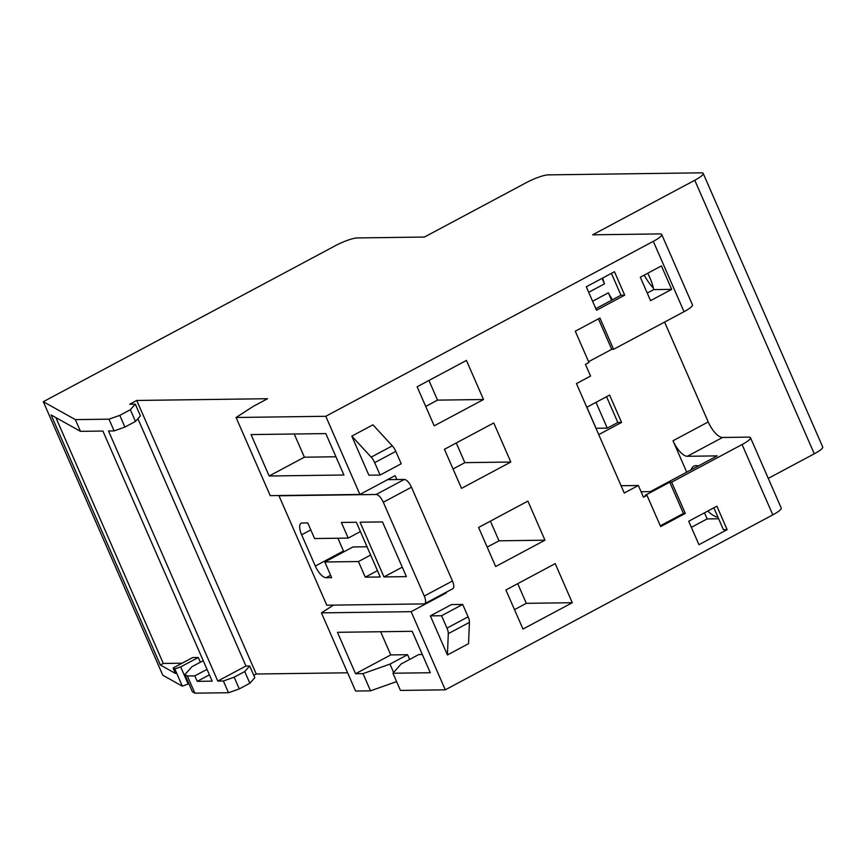 <?xml version="1.0" encoding="UTF-8"?>
<svg xmlns="http://www.w3.org/2000/svg" width="866" height="866" viewBox="0 0 866 866"><rect width="100%" height="100%" fill="white"/><g stroke="black" fill="none" stroke-linecap="round" stroke-linejoin="round"><path stroke-width="1.3" d="M137.9 418.711L245.955 666.019L249.689 665.976L254.81 677.699L249.852 683.263L244.732 671.54L234.166 677.18L223.385 681.001L217.777 681.077L108.51 430.976L114.117 430.9L124.899 427.09L135.464 421.439L140.422 415.875L135.302 404.151L130.344 409.715L119.779 415.366L108.997 419.176L75.364 419.62L43.3 401.705L335.607 245.576A17.352 3.161 156.4 0 1 357.171 237.944L424.448 237.046L526.582 182.499A17.352 3.161 156.4 0 1 548.146 174.878L701.384 172.832A17.352 3.161 156.4 0 1 703.192 173.416A17.352 3.161 156.4 0 1 694.77 180.258L592.636 234.816L659.914 233.917A17.352 3.161 156.4 0 1 661.721 234.491A17.352 3.161 156.4 0 1 653.3 241.343L325.778 416.286L236.072 417.488L253.467 406.251L267.551 398.717L136.741 400.46L129.694 404.227L135.302 404.151M217.777 681.077L245.955 666.019M727.137 529.646L698.959 544.692L688.719 521.245L716.896 506.199L727.137 529.646L723.402 529.689L713.844 507.822M522.977 629.052L505.906 589.973L555.214 563.636L572.285 602.714L522.977 629.052M514.501 609.642L526.312 603.331L517.716 583.662M660.303 525.814L683.436 513.451L669.775 482.189L671.648 482.167L685.298 513.43L660.65 526.593L646.989 495.341L645.127 495.363L669.775 482.189M572.285 602.714L526.312 603.331M453.037 468.961L464.847 462.65L456.263 442.981M417.131 386.777L466.438 360.44L483.509 399.518L434.202 425.845L417.131 386.777M461.513 488.37L444.442 449.292L493.75 422.965L510.821 462.033L461.513 488.37M367.032 546.76L352.992 546.944L324.815 561.991L331.646 577.622L326.038 577.698L330.606 575.251M337.902 538.241L343.477 551.003L315.311 566.05L301.649 534.787L310.797 529.905M370.648 555.03L358.448 561.547L324.815 561.991M586.802 407.269L609.621 395.08L621.572 422.435L617.837 422.489L606.568 396.715M621.572 422.435L598.752 434.624M596.003 402.354L607.272 428.129L617.837 422.489M607.272 428.129L596.057 428.28L586.867 407.236M621.074 485.729L638.35 485.49L624.256 493.014L576.453 383.606L590.547 376.071L585.427 364.348L588.945 362.475L575.284 331.213L599.943 318.038L613.593 349.301L684.032 311.684A17.352 3.161 -23.6 0 0 692.454 304.832L661.721 234.491M613.593 349.301L611.732 349.334L588.599 361.685M685.298 513.43L683.436 513.451M611.732 349.334L598.417 318.85M249.852 683.263L239.287 688.903L234.166 677.18M347.612 672.795L256.249 674.008L253.781 675.328M256.249 674.008L136.741 400.46M396.585 681.618L370.529 690.83L355.58 691.025L321.438 612.868L333.442 605.118M370.529 690.83L363.016 673.629L355.547 673.737L390.761 654.923L380.639 631.736M355.547 673.737L337.448 632.31L412.205 631.314L430.294 672.741L392.926 673.239L400.438 690.429L445.286 689.834L411.144 611.677L321.438 612.868M409.65 659.437L407.583 654.696L390.761 654.923M422.327 654.501L418.798 654.544L401.185 663.951L392.926 673.239M595.84 308.642L620.965 295.23L611.407 273.353M624.7 295.176L596.522 310.223L586.282 286.776L614.459 271.729L624.7 295.176L620.965 295.23M718.618 518.756L707.154 518.907L691.371 527.329M200.349 662.219L198.282 657.489L180.669 666.896L174.813 668.963L173.103 668.011L175.495 673.477L160.362 665.023L163.295 663.453L55.879 417.596M182.109 663.204L163.295 663.453M160.362 665.023L51.094 414.922L80.484 431.344L102.902 431.051L212.17 681.141L197.221 681.347L194.828 675.87L187.359 675.978L184.891 674.592L191.884 666.744L203.229 660.682M194.828 675.87L207.017 669.364M249.689 665.976L244.732 671.54M269.164 475.997L251.064 434.58L325.811 433.585L343.91 475.001L269.164 475.997L304.377 457.194L294.245 434.007M335.943 456.772L304.377 457.194M301.649 534.787A13.012 5.077 -118.1 0 1 301.13 523.237A13.012 5.077 -118.1 0 1 302.137 522.988L307.744 522.912L314.575 538.544L348.208 538.1L341.377 522.469L356.327 522.263L380.228 576.972L365.279 577.178L358.448 561.547M377.468 570.662L365.279 577.178M424.621 603.743A8.671 3.388 61.9 0 1 423.95 603.905L326.774 605.204L278.971 495.785L376.147 494.486A8.671 3.388 61.9 0 1 383.302 502.258L424.275 596.046A8.671 3.388 61.9 0 1 424.621 603.743L452.799 588.696A8.671 3.388 -118.1 0 0 452.453 580.989L411.469 487.212A8.671 3.388 -118.1 0 0 404.325 479.439L387.589 479.667M425.715 406.435L437.536 400.124L428.941 380.466M483.509 399.518L437.536 400.124M374.686 462.65L395.816 451.37A8.671 3.388 -118.1 0 0 392.309 445.849L371.178 457.14A8.671 3.388 61.9 0 1 374.686 462.65L380.098 475.044L368.884 475.196L351.812 436.118L372.943 424.827L392.309 445.849M395.816 451.37L401.229 463.765L380.098 475.044M188.875 683.718L182.325 686.153L162.808 675.253L43.3 401.705M694.77 180.258L814.278 453.806A17.352 3.161 -23.6 0 0 822.7 446.953L703.192 173.416M814.278 453.806L768.272 478.378M742.075 444.539L772.808 514.88A17.352 3.161 -23.6 0 0 781.229 508.039L750.497 437.698A17.352 3.161 156.4 0 1 742.075 444.539L671.648 482.167M772.808 514.88L445.286 689.834M239.287 688.903L228.505 692.724L194.872 693.168L192.404 691.793L184.891 674.592M173.103 668.011L192.674 657.565L198.282 657.489M197.221 681.347L209.41 674.831M382.491 521.917L406.392 576.626L383.974 576.929L360.072 522.22L382.491 521.917M402.257 567.154L383.974 576.929M363.016 673.629L389.971 664.103L407.583 654.696M393.619 672.449L389.971 664.103M430.348 615.878L447.419 654.956L468.549 643.665L469.426 622.373A8.671 3.388 -118.1 0 0 468.105 616.83L462.693 604.436L451.478 604.587L430.348 615.878L441.563 615.726L462.693 604.436M468.105 616.83L446.975 628.121L441.563 615.726M351.812 436.118L371.178 457.14M446.975 628.121A8.671 3.388 61.9 0 1 448.296 633.663L469.426 622.373M447.419 654.956L448.296 633.663M510.821 462.033L464.847 462.65M487.179 547.117L499 540.806L490.405 521.137M664.59 322.065L708.226 421.937L673.012 440.751A17.352 6.776 -118.1 0 0 687.312 456.285L717.21 455.884L650.301 491.628L641.078 491.747M611.612 300.221L608.376 292.816A28.621 11.182 -118.1 0 0 612.5 299.744M592.604 301.249L608.376 292.816M686.727 472.165L673.012 440.751M687.312 456.285L722.525 437.471A17.352 6.776 61.9 0 1 708.226 421.937M315.311 566.05A13.012 5.077 -118.1 0 0 326.038 577.698M343.477 551.003A13.012 5.077 -118.1 0 0 343.856 551.826M360.397 531.583L348.208 538.1M188.182 684.086L180.669 666.896M446.098 592.268L446.358 592.864L411.144 611.677M446.358 592.864L444.951 592.885M236.072 417.488L270.224 495.644L359.92 494.443L395.145 475.629L396.845 479.537M544.963 540.189L495.666 566.526L478.595 527.448L527.892 501.111L544.963 540.189L499 540.806M650.55 300.654L640.299 277.207L661.429 265.916L671.68 289.363L650.55 300.654M647.227 293.054L653.7 289.601A28.621 11.182 -118.1 0 0 649.922 277.856A28.621 11.182 -118.1 0 0 647.703 273.245M671.68 289.363L653.7 289.601M80.484 431.344L75.364 419.62M182.325 686.153L174.813 668.963M194.872 693.168L187.359 675.978M707.154 518.907L704.491 512.824M602.747 277.986A28.621 11.182 -118.1 0 0 604.468 283.875L588.696 292.297M604.468 283.875L602.054 278.354M114.117 430.9L108.997 419.176M228.505 692.724L223.385 681.001M135.464 421.439L130.344 409.715M124.899 427.09L119.779 415.366M646.989 495.341L643.47 497.214L638.35 485.49M722.525 437.471L748.689 437.124A17.352 3.161 156.4 0 1 750.497 437.698M359.92 494.443L325.778 416.286M707.836 511.037A28.621 11.182 -118.1 0 0 717.914 517.143M698.364 465.951A28.621 11.182 -118.1 0 0 693.861 466.135A28.621 11.182 -118.1 0 0 691.198 469.773M644.196 275.128A28.621 11.182 -118.1 0 0 653.375 288.097M653.3 241.343L684.032 311.684M383.302 502.258L411.469 487.212M404.325 479.439L376.147 494.486M452.453 580.989L424.275 596.046"/></g></svg>
